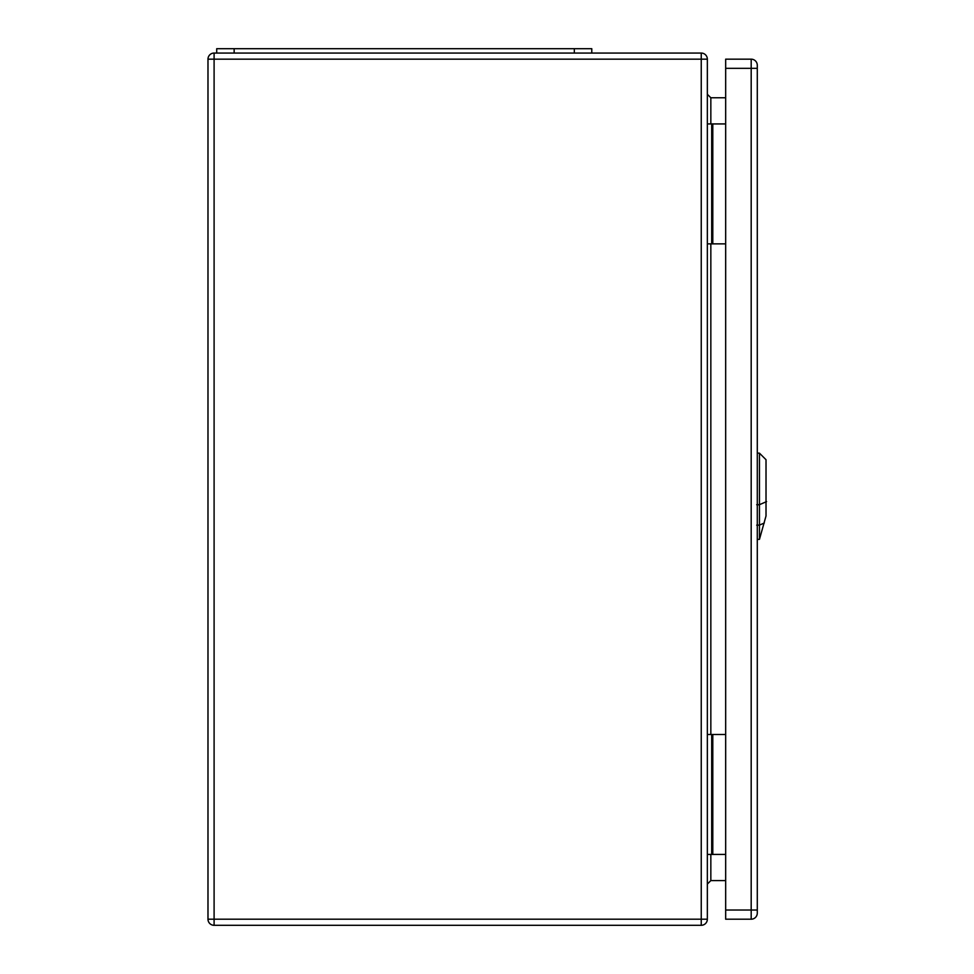 <?xml version="1.0" encoding="UTF-8"?>
<svg xmlns="http://www.w3.org/2000/svg" width="974" height="974" viewBox="0 0 974 974"><rect width="100%" height="100%" fill="white"/><g stroke="black" fill="none" stroke-linecap="round" stroke-linejoin="round"><path stroke-width="1.46" d="M707.343 734.493L725.667 734.493M707.343 59.171L707.343 919.2A6.1 6.1 0 0 1 701.243 925.3L214.097 925.3A6.1 6.1 0 0 1 207.986 919.2L207.986 59.171A6.1 6.1 0 0 1 214.097 53.059L701.243 53.059A6.1 6.1 0 0 1 707.343 59.171L214.097 59.171L214.097 919.2L701.243 919.2L701.243 53.059M707.343 243.865L725.667 243.865M725.667 97.765L710.837 97.765L710.837 123.929M725.667 880.593L710.837 880.593L707.343 884.088M707.343 123.929L711.702 123.929L711.702 243.865M711.702 123.929L725.667 123.929M707.343 854.429L711.702 854.429L711.702 734.493M711.702 854.429L725.667 854.429M707.343 94.271L710.837 97.765M591.778 53.059L591.778 48.7L216.715 48.7L216.715 53.059M725.667 68.326L725.667 919.2L751.185 919.2A6.1 6.1 0 0 0 757.285 913.088L757.285 65.27A6.1 6.1 0 0 0 751.185 59.171L725.667 59.171L725.667 68.326L751.185 68.326L751.185 910.033L725.667 910.033M759.464 539.34L766.014 515.976L766.014 459.704L759.464 453.166L759.464 539.34L757.285 539.413M710.837 243.865L710.837 734.493M710.837 854.429L710.837 880.593M712.798 123.929L712.798 243.865M712.798 854.429L712.798 734.493M701.243 925.3L701.243 919.2L707.343 919.2M207.986 59.171L214.097 59.171L214.097 53.059M214.097 925.3L214.097 919.2L207.986 919.2M234.15 48.7L234.15 53.059M574.331 48.7L574.331 53.059M757.285 910.033L751.185 910.033L751.185 919.2A6.1 6.1 0 0 0 757.285 913.088M751.185 59.171L751.185 68.326L757.285 68.326M766.587 501.598L758.892 504.934M756.688 504.727L759.647 504.678M759.647 525.108L756.688 525.156M759.184 525.23L764.286 523.026M759.464 453.166L757.285 453.093"/></g></svg>
